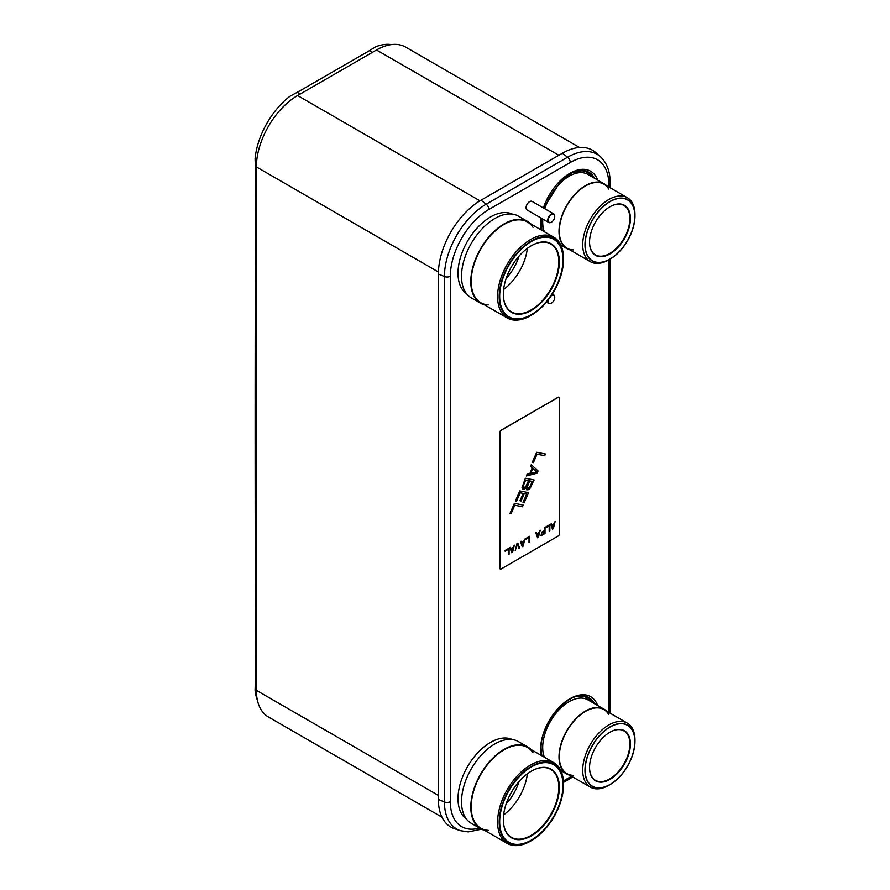 <?xml version="1.0" encoding="UTF-8"?>
<svg xmlns="http://www.w3.org/2000/svg" width="890" height="890" viewBox="0 0 890 890"><rect width="100%" height="100%" fill="white"/><g stroke="black" fill="none" stroke-linecap="round" stroke-linejoin="round"><path stroke-width="1.33" d="M579.524 147.484L405.64 47.092A58.273 33.642 120 0 0 376.503 49.985L297.594 95.541A58.273 33.642 120 0 0 256.387 166.919L256.387 690.328A58.273 33.642 120 0 0 268.457 717.006L441.985 817.187M438.381 799.476L444.433 801.968L444.433 276.523A59.063 34.098 -60 0 1 486.196 204.188L567.564 157.219A59.063 34.098 -60 0 1 600.383 156.673L595.877 152.668A60.286 34.81 120 0 0 562.38 153.225L481.012 200.194A60.286 34.81 120 0 0 438.381 274.042L438.381 799.476A60.286 34.81 120 0 0 454.645 828.768L460.364 830.659A59.063 34.098 -60 0 1 444.433 801.968A4.583 2.648 0 0 0 450.34 801.679L450.34 276.245A54.535 31.484 -60 0 1 488.91 209.45L570.268 162.481A54.535 31.484 -60 0 1 608.838 184.742L608.838 187M256.387 685.634L255.241 685.189L255.074 690.173A59.218 34.187 120 0 0 257.399 700.241M255.241 685.189L255.33 684.744A24.798 16.788 49.4 0 0 255.641 681.273A80603.64 54561.372 -130.6 0 1 255.641 168.644A24.798 16.788 49.4 0 0 255.33 164.928L255.074 158.821A59.218 34.187 120 0 1 289.962 96.254L297.338 92.237L299.841 94.24M391.433 44.6A59.218 34.187 120 0 0 375.691 46.758L369.584 50.53A24.798 16.788 -169.4 0 1 368.327 51.32L298.695 91.525A24.798 16.788 -169.4 0 1 297.338 92.237M531.274 464.669L538.072 470.944L537.082 473.202L526.346 475.95L527.08 474.259L529.817 473.58L532.276 467.94L530.529 466.36L531.274 464.669L537.983 470.899L536.993 473.146L526.379 475.872M500.213 569.01A1.858 1.079 -60 0 1 500.169 568.977A1.858 1.079 -60 0 1 499.78 568.132L499.78 432.462A1.858 1.079 -60 0 1 501.092 430.193L558.086 397.285A1.858 1.079 -60 0 1 559.009 397.196A1.858 1.079 -60 0 1 559.053 397.218L559.098 397.24A1.858 1.079 120 0 0 558.175 397.341L501.181 430.237A1.858 1.079 120 0 0 499.869 432.518L499.869 568.176A1.858 1.079 120 0 0 500.247 569.033A1.858 1.079 120 0 0 501.181 568.944L558.175 536.036A1.858 1.079 120 0 0 559.487 533.755L559.487 398.097A1.858 1.079 120 0 0 559.098 397.24M551.322 523.787L551.811 525.044L554.003 523.787L555.104 521.596L553.346 528.682L552.468 529.194L550.721 524.132L551.377 523.754L551.811 525.044M554.982 521.662L553.257 528.638L552.445 529.105M549.753 524.688L549.186 530.985M549.186 525.79L545.893 527.692L545.893 526.913L549.842 524.633L549.842 530.707L549.186 531.096L549.186 525.79L545.893 527.592M544.936 527.47L544.936 533.444L541.076 535.669M544.357 531.419L541.509 533.066L541.509 532.287L544.357 530.64L544.357 527.803L545.025 527.425L545.025 533.499L541.076 535.769L541.076 535.001L544.357 533.099L544.279 531.375L541.509 532.965M536.414 532.387L536.915 533.655L539.106 532.387L540.197 530.206L538.439 537.293L537.571 537.794L535.813 532.732L536.47 532.354L536.915 533.655M540.085 530.273L538.361 537.237L537.538 537.716M529.583 536.336L529.016 542.633M529.016 537.438L525.734 539.329L525.734 538.561L529.672 536.281L529.672 542.355L529.016 542.733L529.016 537.438L525.734 539.229M521.073 541.254L521.562 542.511L523.754 541.242L524.855 539.062L523.097 546.149L522.219 546.66L520.472 541.598L521.128 541.22L521.562 542.511M524.733 539.129L523.009 546.104L522.196 546.571M517.78 543.145L519.504 548.129L518.903 548.474M517.402 544.146L515.21 550.71L516.968 543.623L517.835 543.111L519.593 548.173L518.937 548.552L517.312 544.09L515.243 550.587M510.549 547.328L511.049 548.585L513.241 547.328L514.331 545.136L512.584 552.223L511.705 552.735L509.948 547.673L510.604 547.294L511.049 548.585M514.22 545.203L512.495 552.178L511.672 552.645M508.98 548.229L508.413 554.526M508.413 549.33L505.131 551.233L505.131 550.454L509.069 548.173L509.069 554.248L508.413 554.626L508.413 549.33L505.131 551.133M545.359 454L544.635 455.669L536.981 454.123L533.288 462.589L532.276 462.377M526.023 487.853L523.787 489.244L522.041 487.664L525.356 478.208L534.134 479.966L529.316 489.122L526.769 489.845L525.934 487.798L524.388 489.022L522.808 489.011M534.022 479.944L530.284 488.065L528.115 489.767L526.724 489.8M528.482 492.637L524.065 502.761L523.053 502.561L526.646 494.072L524.221 493.594L521.017 500.925L519.994 500.714L523.187 493.416L520.116 492.76L516.423 501.226L515.399 501.014M523.064 505.053L522.341 506.71L514.698 505.175L511.005 513.63L509.981 513.43M545.459 454.022L544.725 455.713L537.071 454.178L533.377 462.633L532.253 462.411L536.692 452.265L545.459 454.022M523.187 493.416L520.205 492.815L516.5 501.27L515.388 501.048L519.816 490.902L528.582 492.659L524.154 502.817L523.031 502.583M526.724 494.128L524.299 493.639L521.106 500.97L519.982 500.747M523.164 505.064L522.43 506.766L514.776 505.22L511.082 513.686L509.97 513.463L514.398 503.306L523.164 505.064M553.892 524.366L551.833 525.456L552.913 528.426L553.892 524.366L551.922 525.5L552.913 528.426M538.995 532.965L536.937 534.056L538.005 537.026L538.995 532.965L537.015 534.111L538.005 537.026M523.654 541.832L521.585 542.911L522.664 545.893L523.654 541.832L521.673 542.967L522.664 545.893M513.13 547.906L511.071 548.985L512.139 551.967L513.13 547.906L511.149 549.041L512.139 551.967M532.899 468.374L530.596 473.402L536.826 471.923L532.899 468.374L530.685 473.447M529.928 486.797L532.276 481.434L529.661 480.911L527.136 487.153L528.07 488.265L529.928 486.797M527.703 488.187L527.236 486.218L529.572 480.856L532.276 481.434M528.538 480.689L525.656 480.077L523.309 485.428L523.787 487.397L525.645 486.852L528.538 480.689L525.745 480.122L523.398 485.484L523.787 487.397M546.059 205.178A35.033 20.225 -60 0 1 556.228 187.556M544.391 231.789A37.38 21.582 120 0 1 542.7 222.011A37.38 21.582 -60 0 1 542.811 219.051M544.836 208.761A37.38 21.582 -60 0 1 587.823 174.373L604.132 183.796A37.38 21.582 -60 0 1 606.724 185.787M569.767 249.801A37.38 21.582 120 0 1 566.752 248.544A37.38 21.582 120 0 1 559.009 231.433A37.38 21.582 -60 0 1 575.318 193.809A37.38 21.582 -60 0 1 604.132 183.796M573.616 249.901A36.957 21.338 -60 0 1 559.309 231.255A36.957 21.338 -60 0 1 575.441 194.065A36.957 21.338 -60 0 1 603.921 184.163L627.328 197.68A36.957 21.338 120 0 0 598.848 207.581A36.957 21.338 120 0 0 582.716 244.772A36.957 21.338 120 0 0 590.37 261.693A36.957 21.338 120 0 0 608.849 259.858L609.984 259.201A35.344 20.403 120 0 0 634.982 215.914L634.982 214.59A36.957 21.338 120 0 0 627.328 197.68M608.749 189.058A36.957 21.338 -60 0 0 579.368 190.327A36.957 21.338 -60 0 0 559.309 231.255A36.957 21.338 120 0 0 566.963 248.177L590.37 261.693M634.982 215.914A35.344 20.403 120 0 0 609.984 201.485A35.344 20.403 120 0 0 584.997 244.772A35.344 20.403 120 0 0 609.984 259.201M630.42 218.551A28.892 16.676 120 0 0 609.984 206.747A28.892 16.676 120 0 0 589.558 242.136L589.558 242.136A28.892 16.676 120 0 0 609.984 253.928A28.892 16.676 120 0 0 630.42 218.551M589.558 241.98A28.513 16.465 120 0 0 595.466 254.885A28.513 16.465 120 0 0 617.438 247.242A28.513 16.465 120 0 0 629.886 218.551A28.513 16.465 120 0 0 623.979 205.49A28.513 16.465 120 0 0 609.85 206.825M585.153 244.683A35.133 20.281 120 0 0 592.428 260.759A35.133 20.281 120 0 0 619.496 251.347A35.133 20.281 120 0 0 634.826 216.003A35.133 20.281 120 0 0 627.55 199.916A35.133 20.281 120 0 0 600.483 209.328A35.133 20.281 120 0 0 585.153 244.683M546.059 730.623A35.033 20.225 -60 0 1 556.228 712.99M544.391 757.234A37.38 21.582 120 0 1 542.7 747.455A37.38 21.582 -60 0 1 559.009 709.831A37.38 21.582 -60 0 1 587.823 699.818L604.132 709.23A37.38 21.582 -60 0 1 606.724 711.221M569.767 775.235A37.38 21.582 120 0 1 566.752 773.977A37.38 21.582 120 0 1 559.009 756.867A37.38 21.582 -60 0 1 575.318 719.242A37.38 21.582 -60 0 1 604.132 709.23M573.616 775.346A36.957 21.338 -60 0 1 559.309 756.7A36.957 21.338 -60 0 1 575.441 719.498A36.957 21.338 -60 0 1 603.921 709.597L627.328 723.114A36.957 21.338 120 0 0 598.848 733.015A36.957 21.338 120 0 0 582.716 770.206A36.957 21.338 120 0 0 590.37 787.127A36.957 21.338 120 0 0 608.849 785.303L609.984 784.635A35.344 20.403 120 0 0 634.982 741.348L634.982 740.035A36.957 21.338 120 0 0 627.328 723.114M608.749 714.503A36.957 21.338 -60 0 0 579.368 715.76A36.957 21.338 -60 0 0 559.309 756.7A36.957 21.338 120 0 0 566.963 773.61L590.37 787.127M634.982 741.348A35.344 20.403 120 0 0 609.984 726.919A35.344 20.403 120 0 0 584.997 770.206A35.344 20.403 120 0 0 609.984 784.635M630.42 743.984A28.892 16.676 120 0 0 609.984 732.192A28.892 16.676 120 0 0 589.558 767.569L589.558 767.569A28.892 16.676 120 0 0 609.984 779.373A28.892 16.676 120 0 0 630.42 743.984M589.558 767.425A28.513 16.465 120 0 0 595.466 780.33A28.513 16.465 120 0 0 617.438 772.687A28.513 16.465 120 0 0 629.886 743.984A28.513 16.465 120 0 0 623.979 730.935A28.513 16.465 120 0 0 609.85 732.27M585.153 770.117A35.133 20.281 120 0 0 592.428 786.204A35.133 20.281 120 0 0 619.496 776.792A35.133 20.281 120 0 0 634.826 741.437A35.133 20.281 120 0 0 627.55 725.361A35.133 20.281 120 0 0 600.483 734.773A35.133 20.281 120 0 0 585.153 770.117M548.54 299.541A4.583 2.648 120 0 0 548.262 301.209A4.583 2.648 120 0 0 551.511 303.078A4.583 2.648 120 0 0 554.748 297.46L554.748 297.16A4.962 2.859 120 0 0 553.725 294.89A4.962 2.859 120 0 0 551.856 294.846M547.784 300.509A4.962 2.859 120 0 0 547.739 301.209A4.962 2.859 120 0 0 548.763 303.479A4.962 2.859 120 0 0 551.244 303.234A4.962 2.859 120 0 0 551.377 303.156M554.748 297.16L554.748 297.46A4.583 2.648 120 0 0 551.255 295.747M548.763 222.489L527.114 209.984A4.962 2.859 120 0 1 526.079 207.715A4.962 2.859 -60 0 1 528.248 202.72A4.962 2.859 -60 0 1 532.064 201.396L553.725 213.9A4.962 2.859 120 0 0 549.898 215.224A4.962 2.859 120 0 0 547.739 220.219A4.962 2.859 120 0 0 548.763 222.489A4.962 2.859 120 0 0 551.244 222.244A4.962 2.859 120 0 0 551.377 222.166M554.748 216.17L554.748 216.47A4.583 2.648 120 0 0 551.511 214.601A4.583 2.648 120 0 0 548.262 220.219A4.583 2.648 120 0 0 551.511 222.088A4.583 2.648 120 0 0 554.748 216.47L554.748 216.17A4.962 2.859 120 0 0 553.725 213.9M466.438 293.589A45.935 26.522 120 0 1 458.005 273.241A45.935 26.522 -60 0 1 477.34 227.773A45.935 26.522 -60 0 1 512.328 214.112M527.748 221.521A47.181 27.234 -60 0 0 491.391 234.159A47.181 27.234 -60 0 0 470.799 281.641A47.181 27.234 120 0 0 480.578 303.245L471.277 297.872A47.181 27.234 120 0 1 461.51 276.278A47.181 27.234 -60 0 1 482.102 228.797A47.181 27.234 -60 0 1 518.458 216.159L527.748 221.521A47.181 27.234 -60 0 1 531.119 224.124M480.578 303.245A47.181 27.234 120 0 0 484.516 304.858M488.232 304.892A46.614 26.911 -60 0 1 471.199 281.407A46.614 26.911 -60 0 1 491.547 234.504A46.614 26.911 -60 0 1 527.47 222.022L553.858 237.252A46.614 26.911 120 0 0 517.936 249.745A46.614 26.911 120 0 0 497.599 296.648A46.614 26.911 120 0 0 507.244 317.986A46.614 26.911 120 0 0 530.551 315.672L531.341 315.216A45.49 26.266 120 0 0 563.515 259.502L563.515 258.589A46.614 26.911 120 0 0 553.858 237.252M533.021 227.339A46.614 26.911 -60 0 0 495.941 230.276A46.614 26.911 -60 0 0 471.199 281.407A46.614 26.911 120 0 0 480.856 302.745L507.244 317.986M563.515 258.589L563.515 259.502A45.49 26.266 120 0 0 531.341 240.934A45.49 26.266 120 0 0 499.179 296.648A45.49 26.266 120 0 0 531.341 315.216M503.328 294.245L503.328 294.245A39.616 22.873 120 0 0 531.341 310.421A39.616 22.873 120 0 0 559.354 261.905A39.616 22.873 120 0 0 531.341 245.729A39.616 22.873 120 0 0 503.328 294.245M503.328 294.101A39.249 22.662 120 0 0 511.461 311.912A39.249 22.662 120 0 0 541.699 301.399A39.249 22.662 120 0 0 558.831 261.905A39.249 22.662 120 0 0 550.699 243.938A39.249 22.662 120 0 0 531.208 245.807M503.618 289.473A39.249 22.662 120 0 0 527.347 248.366M506.165 278.437A35.956 20.759 120 0 0 519.07 256.086M499.679 296.359A44.778 25.854 120 0 0 508.958 316.851A44.778 25.854 120 0 0 543.456 304.858A44.778 25.854 120 0 0 563.003 259.791A44.778 25.854 120 0 0 553.736 239.299A44.778 25.854 120 0 0 519.226 251.292A44.778 25.854 120 0 0 499.679 296.359M466.438 819.034A45.935 26.522 120 0 1 458.005 798.675A45.935 26.522 -60 0 1 477.34 753.218A45.935 26.522 -60 0 1 512.328 739.557M527.748 746.966A47.181 27.234 -60 0 0 491.391 759.604A47.181 27.234 -60 0 0 470.799 807.085A47.181 27.234 120 0 0 480.578 828.679L471.277 823.317A47.181 27.234 120 0 1 461.51 801.712A47.181 27.234 -60 0 1 482.102 754.242A47.181 27.234 -60 0 1 518.458 741.593L527.748 746.966A47.181 27.234 -60 0 1 531.119 749.569M480.578 828.679A47.181 27.234 120 0 0 484.516 830.303M488.232 830.337A46.614 26.911 -60 0 1 471.199 806.852A46.614 26.911 -60 0 1 491.547 759.949A46.614 26.911 -60 0 1 527.47 747.455L553.858 762.697A46.614 26.911 120 0 0 517.936 775.179A46.614 26.911 120 0 0 497.599 822.082A46.614 26.911 120 0 0 507.244 843.42A46.614 26.911 120 0 0 530.551 841.117L531.341 840.661A45.49 26.266 120 0 0 563.515 784.947L563.515 784.034A46.614 26.911 120 0 0 553.858 762.697M533.021 752.773A46.614 26.911 -60 0 0 495.941 755.721A46.614 26.911 -60 0 0 471.199 806.852A46.614 26.911 120 0 0 480.856 828.19L507.244 843.42M563.515 784.034L563.515 784.947A45.49 26.266 120 0 0 531.341 766.368A45.49 26.266 120 0 0 499.179 822.082A45.49 26.266 120 0 0 531.341 840.661M503.328 819.69L503.328 819.69A39.616 22.873 120 0 0 531.341 835.866A39.616 22.873 120 0 0 559.354 787.339A39.616 22.873 120 0 0 531.341 771.163A39.616 22.873 120 0 0 503.328 819.69M503.328 819.534A39.249 22.662 120 0 0 511.461 837.345A39.249 22.662 120 0 0 541.699 826.832A39.249 22.662 120 0 0 558.831 787.339A39.249 22.662 120 0 0 550.699 769.372A39.249 22.662 120 0 0 531.208 771.241M503.618 814.917A39.249 22.662 120 0 0 527.347 773.799M506.165 803.881A35.956 20.759 120 0 0 519.07 781.531M499.679 821.793A44.778 25.854 120 0 0 508.958 842.296A44.778 25.854 120 0 0 543.456 830.303A44.778 25.854 120 0 0 563.003 785.236A44.778 25.854 120 0 0 553.736 764.732A44.778 25.854 120 0 0 519.226 776.725A44.778 25.854 120 0 0 499.679 821.793M376.503 49.985L558.853 155.261M297.594 95.541L479.955 200.829M256.387 166.919L438.425 272.006M256.387 690.328L438.381 795.404M578.144 696.202A38.771 22.384 -60 0 1 591.728 702.077M582.906 695.88A39.349 22.717 -60 0 1 593.04 702.822M541.843 755.755L541.098 748.835C539.93 725.15 566.808 692.509 583.395 695.924A39.772 22.962 -60 0 1 594.509 703.678M541.009 755.276A41.53 23.974 120 0 1 540.553 749.602A41.53 23.974 -60 0 1 565.028 702.043A41.53 23.974 -60 0 1 597.646 705.492M479.465 828.045A54.535 31.484 -60 0 1 450.34 801.679M608.838 259.869L608.838 710.176A54.535 31.484 -60 0 1 608.782 712.412M571.502 776.236A54.535 31.484 -60 0 1 570.268 776.97L563.392 780.942M541.009 218.006A41.53 23.974 -60 0 0 540.553 224.158A41.53 23.974 120 0 0 541.009 229.843M543.412 207.937A41.53 23.974 -60 0 1 571.525 172.426A41.53 23.974 -60 0 1 597.646 180.047M543.734 208.127L561.112 180.503L572.726 172.527L583.395 170.491A39.772 22.962 -60 0 1 594.509 178.234M582.906 170.446A39.349 22.717 -60 0 1 593.04 177.388M578.144 170.769A38.771 22.384 -60 0 1 591.728 176.632M572.726 776.948L569.322 779.073A4.583 2.648 -120 0 0 570.268 776.97M610.173 259.09L610.173 708.307A4.583 2.648 180 0 1 608.838 710.176M610.173 187.779L610.173 182.873A4.583 2.648 180 0 1 608.838 184.742M562.38 153.225L567.564 157.219A4.583 2.648 60 0 1 570.268 162.481M488.91 209.45A4.583 2.648 60 0 0 486.196 204.188L481.012 200.194M438.381 274.042L444.433 276.523A4.583 2.648 0 0 0 450.34 276.245M372.087 52.532L369.584 50.53M256.42 164.873L255.241 164.405M541.843 230.321L541.432 218.25M481.534 829.191L468.262 831.916L460.364 830.659M569.322 779.073L563.481 782.444M610.173 708.307L609.984 713.101M610.173 182.873C610.195 171.581 606.924 162.848 600.383 156.673M566.752 248.544L560.845 245.139M566.752 773.977L560.845 770.573M553.725 294.89L552.345 294.089M548.763 303.479L546.449 302.144"/></g></svg>
